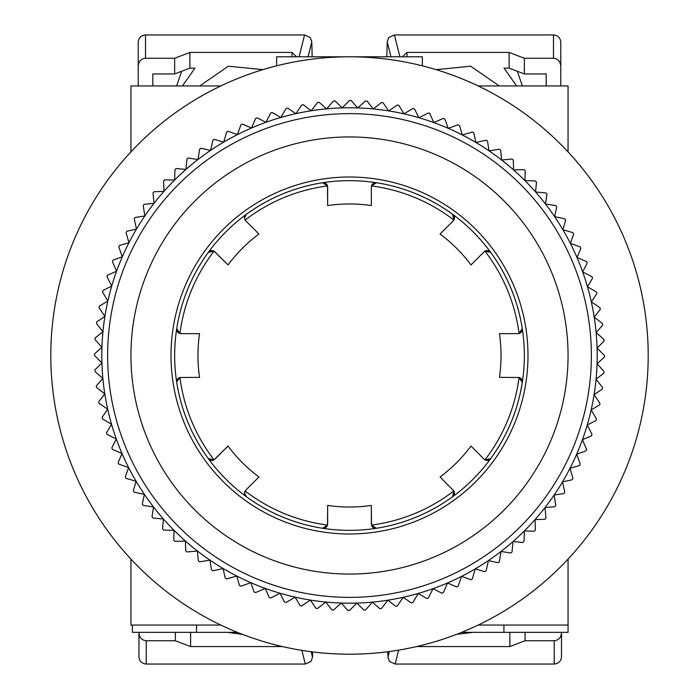 <?xml version="1.0" encoding="UTF-8"?>
<svg xmlns="http://www.w3.org/2000/svg" width="699" height="699" viewBox="0 0 699 699"><rect width="100%" height="100%" fill="white"/><g stroke="black" fill="none" stroke-linecap="round" stroke-linejoin="round"><path stroke-width="1.05" d="M373.642 183.217A4.369 4.369 0 0 1 376.403 182.736A174.846 174.846 0 0 1 376.403 528.269A174.846 174.846 0 0 1 246.354 214.322L244.563 217.843L245.157 220.045A4.369 4.369 0 0 1 246.354 214.322A174.846 174.846 0 0 1 376.403 182.736L371.501 185.934A4.369 4.369 0 0 0 371.352 187.052L371.501 185.934A170.984 170.984 0 0 1 453.843 220.045A4.369 4.369 0 0 1 453.153 220.936L453.843 220.045A4.369 4.369 0 0 0 454.271 216.646M568.06 610.489L568.06 559.095L568.06 625.055L478.186 625.055A298.7 298.7 0 0 1 220.814 625.055L130.94 625.055L130.94 559.095L130.94 610.489M130.94 100.516L130.94 151.901L130.94 85.951L220.814 85.951A298.7 298.7 0 0 1 276.647 65.828L276.647 56.802L422.353 56.802L422.353 65.828A298.7 298.7 0 0 1 478.186 85.951L568.06 85.951L568.06 151.901L568.06 100.516M130.94 151.901A298.7 298.7 0 0 0 130.94 559.095M107.629 355.503A241.871 241.871 0 0 1 349.5 113.631A241.871 241.871 0 0 1 591.371 355.503A241.871 241.871 0 0 1 349.5 597.374A241.871 241.871 0 0 1 107.629 355.503M597.199 355.503A247.699 247.699 0 0 0 107.847 301.094A247.699 247.699 0 0 0 101.914 362.895L94.514 355.503A254.986 254.986 0 0 1 94.522 353.877L101.932 347.333L95.02 339.496A254.986 254.986 0 0 1 95.125 337.87L102.936 331.807L96.523 323.541A254.986 254.986 0 0 1 96.733 321.933L104.911 316.376L99.031 307.726A254.986 254.986 0 0 1 99.345 306.127L107.847 301.094L102.526 292.086A254.986 254.986 0 0 1 102.936 290.513L111.744 286.031L106.999 276.708A254.986 254.986 0 0 1 107.506 275.161L116.576 271.238L112.425 261.636A254.986 254.986 0 0 1 113.028 260.124L122.325 256.778L118.786 246.93A254.986 254.986 0 0 1 119.485 245.463L128.974 242.71L126.056 232.662A254.986 254.986 0 0 1 126.842 231.238L136.488 229.08L134.208 218.874A254.986 254.986 0 0 1 135.09 217.503L144.85 215.956L143.216 205.628A254.986 254.986 0 0 1 144.177 204.309L154.016 203.383L153.029 192.968A254.986 254.986 0 0 1 154.077 191.718L163.95 191.404L163.627 180.954A254.986 254.986 0 0 1 164.746 179.765L174.619 180.08L174.951 169.63A254.986 254.986 0 0 1 176.139 168.511L185.986 169.446L186.965 159.031A254.986 254.986 0 0 1 188.223 158L197.992 159.547L199.626 149.219A254.986 254.986 0 0 1 200.945 148.267L210.591 150.416L212.872 140.211A254.986 254.986 0 0 1 214.252 139.346L223.741 142.098L226.659 132.059A254.986 254.986 0 0 1 228.092 131.281L237.389 134.627L240.937 124.789A254.986 254.986 0 0 1 242.404 124.099L251.483 128.022L255.633 118.419A254.986 254.986 0 0 1 257.153 117.825L265.961 122.316L270.705 112.993A254.986 254.986 0 0 1 272.252 112.495L280.762 117.528L286.092 108.528A254.986 254.986 0 0 1 287.665 108.127L295.843 113.684L301.723 105.033A254.986 254.986 0 0 1 303.322 104.736L311.134 110.791L317.538 102.526A254.986 254.986 0 0 1 319.155 102.325L326.573 108.869L333.493 101.023A254.986 254.986 0 0 1 335.118 100.927L342.108 107.917L349.5 100.516A254.986 254.986 0 0 1 351.125 100.525L357.661 107.934L365.507 101.023A254.986 254.986 0 0 1 367.132 101.128L373.196 108.939L381.462 102.526A254.986 254.986 0 0 1 383.069 102.736L388.627 110.914L397.277 105.033A254.986 254.986 0 0 1 398.876 105.348L403.908 113.85L412.908 108.528A254.986 254.986 0 0 1 414.49 108.939L418.972 117.747L428.295 112.993A254.986 254.986 0 0 1 429.841 113.509L433.764 122.578L443.367 118.419A254.986 254.986 0 0 1 444.879 119.031L448.225 128.328L458.063 124.789A254.986 254.986 0 0 1 459.54 125.479L462.292 134.977L472.341 132.059A254.986 254.986 0 0 1 473.765 132.845L475.923 142.491L486.128 140.211A254.986 254.986 0 0 1 487.5 141.084L489.047 150.853L499.374 149.219A254.986 254.986 0 0 1 500.694 150.18L501.62 160.019L512.035 159.031A254.986 254.986 0 0 1 513.284 160.071L513.599 169.953L524.049 169.63A254.986 254.986 0 0 1 525.229 170.748L524.923 180.622L535.373 180.954A254.986 254.986 0 0 1 536.483 182.142L535.556 191.98L545.971 192.968A254.986 254.986 0 0 1 547.002 194.226L545.456 203.986L555.784 205.628A254.986 254.986 0 0 1 556.736 206.948L554.587 216.594L564.792 218.874A254.986 254.986 0 0 1 565.657 220.255L562.905 229.744L572.944 232.662A254.986 254.986 0 0 1 573.722 234.095L570.375 243.392L580.214 246.93A254.986 254.986 0 0 1 580.904 248.407L576.981 257.485L586.575 261.636A254.986 254.986 0 0 1 587.169 263.147L582.686 271.955L592.001 276.708A254.986 254.986 0 0 1 592.499 278.254L587.475 286.765L596.474 292.086A254.986 254.986 0 0 1 596.876 293.667L591.319 301.846L599.969 307.726A254.986 254.986 0 0 1 600.266 309.325L594.211 317.136L602.477 323.541A254.986 254.986 0 0 1 602.669 325.157L596.133 332.575L603.98 339.496A254.986 254.986 0 0 1 604.076 341.121L597.086 348.102L604.486 355.503A254.986 254.986 0 0 1 604.478 357.128L597.068 363.663A247.699 247.699 0 0 0 597.199 355.503M130.94 355.503A218.56 218.56 0 0 1 349.5 136.943A218.56 218.56 0 0 1 568.06 355.503A218.56 218.56 0 0 1 349.5 574.062A218.56 218.56 0 0 1 130.94 355.503M171.01 355.503A178.49 178.49 0 0 0 349.5 533.992A178.49 178.49 0 0 0 527.99 355.503A178.49 178.49 0 0 0 349.5 177.013A178.49 178.49 0 0 0 171.01 355.503M101.914 362.895A247.699 247.699 0 0 0 594.089 394.629A247.699 247.699 0 0 0 597.068 363.663L603.98 371.51A254.986 254.986 0 0 1 603.875 373.135L596.064 379.199L602.477 387.456A254.986 254.986 0 0 1 602.267 389.072L594.089 394.629L599.969 403.279A254.986 254.986 0 0 1 599.655 404.878L591.153 409.911L596.474 418.911A254.986 254.986 0 0 1 596.064 420.492L587.256 424.975L592.001 434.297A254.986 254.986 0 0 1 591.494 435.844L582.424 439.767L586.575 449.37A254.986 254.986 0 0 1 585.972 450.881L576.675 454.228L580.214 464.066A254.986 254.986 0 0 1 579.515 465.543L570.026 468.295L572.944 478.343A254.986 254.986 0 0 1 572.158 479.767L562.512 481.926L564.792 492.131A254.986 254.986 0 0 1 563.91 493.503L554.15 495.049L555.784 505.377A254.986 254.986 0 0 1 554.823 506.696L544.984 507.623L545.971 518.038A254.986 254.986 0 0 1 544.923 519.287L535.05 519.593L535.373 530.052A254.986 254.986 0 0 1 534.254 531.231L524.381 530.925L524.049 541.375A254.986 254.986 0 0 1 522.861 542.485L513.014 541.559L512.035 551.974A254.986 254.986 0 0 1 510.777 553.005L501.008 551.459L499.374 561.786A254.986 254.986 0 0 1 498.055 562.739L488.409 560.589L486.128 570.795A254.986 254.986 0 0 1 484.748 571.66L475.259 568.899L472.341 578.947A254.986 254.986 0 0 1 470.908 579.724L461.611 576.378L458.063 586.216A254.986 254.986 0 0 1 456.596 586.907L447.517 582.983L443.367 592.577A254.986 254.986 0 0 1 441.847 593.171L433.039 588.689L428.295 598.003A254.986 254.986 0 0 1 426.748 598.501L418.238 593.477L412.908 602.477A254.986 254.986 0 0 1 411.335 602.879L403.157 597.322L397.277 605.972A254.986 254.986 0 0 1 395.678 606.269L387.866 600.214L381.462 608.48A254.986 254.986 0 0 1 379.845 608.672L372.427 602.136L365.507 609.982A254.986 254.986 0 0 1 363.882 610.078L356.892 603.088L349.5 610.489A254.986 254.986 0 0 1 347.875 610.48L341.339 603.062L333.493 609.982A254.986 254.986 0 0 1 331.868 609.878L325.804 602.066L317.538 608.48A254.986 254.986 0 0 1 315.931 608.27L310.373 600.091L301.723 605.972A254.986 254.986 0 0 1 300.124 605.657L295.092 597.156L286.092 602.477A254.986 254.986 0 0 1 284.51 602.066L280.028 593.259L270.705 598.003A254.986 254.986 0 0 1 269.159 597.496L265.236 588.427L255.633 592.577A254.986 254.986 0 0 1 254.121 591.974L250.775 582.678L240.937 586.216A254.986 254.986 0 0 1 239.46 585.517L236.708 576.028L226.659 578.947A254.986 254.986 0 0 1 225.235 578.16L223.077 568.514L212.872 570.795A254.986 254.986 0 0 1 211.5 569.912L209.953 560.152L199.626 561.786A254.986 254.986 0 0 1 198.306 560.825L197.38 550.987L186.965 551.974A254.986 254.986 0 0 1 185.716 550.926L185.401 541.052L174.951 541.375A254.986 254.986 0 0 1 173.771 540.257L174.077 530.375L163.627 530.052A254.986 254.986 0 0 1 162.518 528.863L163.444 519.016L153.029 518.038A254.986 254.986 0 0 1 151.998 516.779L153.544 507.011L143.216 505.377A254.986 254.986 0 0 1 142.264 504.058L144.413 494.411L134.208 492.131A254.986 254.986 0 0 1 133.343 490.75L136.095 481.261L126.056 478.343A254.986 254.986 0 0 1 125.278 476.91L128.625 467.614L118.786 464.066A254.986 254.986 0 0 1 118.096 462.589L122.019 453.52L112.425 449.37A254.986 254.986 0 0 1 111.831 447.849L116.314 439.042L106.999 434.297A254.986 254.986 0 0 1 106.501 432.742L111.525 424.241L102.526 418.911A254.986 254.986 0 0 1 102.124 417.338L107.681 409.16L99.031 403.279A254.986 254.986 0 0 1 98.734 401.68L104.789 393.869L96.523 387.456A254.986 254.986 0 0 1 96.331 385.848L102.867 378.43L95.02 371.51A254.986 254.986 0 0 1 94.924 369.885L101.914 362.895M648.2 355.503A298.7 298.7 0 0 0 349.5 56.802A298.7 298.7 0 0 0 50.8 355.503A298.7 298.7 0 0 0 349.5 654.194A298.7 298.7 0 0 0 648.2 355.503M262.876 69.638L228.328 66.213L199.731 85.951M522.354 85.951L517.312 71.263M406.984 56.802L406.984 52.434L509.117 52.434L509.117 68.126L504.04 68.126L516.578 85.951M546.199 73.954L546.199 85.951L546.199 73.954L524.346 73.954L509.117 68.126M152.801 85.951L152.801 73.954L152.801 85.951M176.646 85.951L181.688 71.263M138.227 85.951L138.227 66.108C138.69 61.381 141.119 58.76 145.514 58.262L174.654 58.262L174.654 73.954L189.883 68.126L194.96 68.126L182.422 85.951M499.269 85.951L470.689 66.213L436.124 69.638M524.346 73.954L524.346 58.262L553.486 58.262C557.881 58.76 560.31 61.381 560.773 66.108L560.773 85.951M174.654 73.954L152.801 73.954M189.883 68.126L189.883 52.434L292.016 52.434L292.016 56.802M308.041 56.802L311.789 41.818L310.234 37.545L304.563 34.95L145.514 34.95C141.119 35.404 138.69 37.781 138.227 42.08L138.227 66.108M560.773 66.108L560.773 42.08C560.31 37.781 557.881 35.404 553.486 34.95L394.437 34.95L388.766 37.545L387.211 41.818L386.835 56.802M509.117 52.434L524.346 58.262M406.984 52.434L402.362 56.802M189.883 52.434L174.654 58.262M296.638 56.802L292.016 52.434M311.789 41.818L312.165 56.802M568.06 625.055L568.06 632.342L461.655 632.342M237.345 632.342L132.399 632.342L132.399 625.055M196.506 632.342L196.506 625.055M503.944 625.055L503.944 632.342M456.534 634.36L473.013 632.342M282.405 646.566L190.609 646.566L190.609 632.342M227.446 632.342L242.57 634.404M175.379 632.342L175.379 640.738L146.24 640.738C141.845 640.24 139.416 637.619 138.952 632.892L138.952 632.342M561.498 632.342L561.498 632.892C561.035 637.619 558.606 640.24 554.22 640.738L525.071 640.738L525.071 632.342M509.842 632.342L509.842 646.566L416.595 646.566M389.352 651.529L387.936 657.182L389.5 661.455L395.162 664.05L554.22 664.05C558.606 663.596 561.035 661.219 561.498 656.92L561.498 632.892M138.952 632.892L138.952 656.92C139.416 661.219 141.845 663.596 146.24 664.05L305.297 664.05L310.959 661.455L312.514 657.182L312.645 651.914M190.609 646.566L175.379 640.738M509.842 646.566L525.071 640.738M387.936 657.182L387.805 651.73M454.271 494.342A4.369 4.369 0 0 0 453.843 490.96L452.646 496.683A174.846 174.846 0 0 1 176.733 328.6L179.931 333.502A4.369 4.369 0 0 0 181.058 333.65L179.931 333.502A170.984 170.984 0 0 1 214.043 251.159A4.369 4.369 0 0 1 214.934 251.85L228.014 264.93A151.534 151.534 0 0 1 258.927 234.016L245.847 220.936A4.369 4.369 0 0 1 245.157 220.045A170.984 170.984 0 0 1 327.499 185.934L327.648 205.55L327.648 187.052A4.369 4.369 0 0 0 322.597 182.736L327.499 185.934M179.931 333.502A4.369 4.369 0 0 1 176.733 328.6A174.846 174.846 0 0 1 322.597 182.736M210.661 460.274A4.369 4.369 0 0 0 214.043 459.846L208.319 458.64A174.846 174.846 0 0 1 176.733 382.405L176.681 381.733A4.369 4.369 0 0 1 177.127 379.802M176.69 382.003A4.369 4.369 0 0 1 176.681 381.733L179.931 377.504L199.547 377.355A151.534 151.534 0 0 1 199.547 333.65L181.058 333.65M325.411 527.762A4.369 4.369 0 0 0 327.499 525.071L322.597 528.269A174.846 174.846 0 0 1 246.354 496.683L244.563 493.153A4.369 4.369 0 0 1 244.58 492.812M246.354 496.683A4.369 4.369 0 0 1 244.563 493.153L245.847 490.069L258.927 476.989A151.534 151.534 0 0 1 228.014 446.076L214.043 459.846A170.984 170.984 0 0 1 179.931 377.504A4.369 4.369 0 0 0 177.432 379.277M245.847 220.936L245.157 220.045M176.733 328.6A174.846 174.846 0 0 1 208.319 252.356A4.369 4.369 0 0 1 210.259 250.862M210.652 250.731A4.369 4.369 0 0 1 214.043 251.159L208.319 252.356M228.014 264.93L214.043 251.159M208.319 458.64A4.369 4.369 0 0 0 210.6 460.257M244.615 492.48A4.369 4.369 0 0 1 245.157 490.96A170.984 170.984 0 0 0 327.499 525.071L327.648 505.447L327.648 523.944M322.597 528.269A4.369 4.369 0 0 0 325.358 527.789M373.598 527.771A4.369 4.369 0 0 1 371.501 525.071L376.403 528.269A4.369 4.369 0 0 1 373.974 527.955M371.352 523.944L371.352 505.447L371.501 525.071A170.984 170.984 0 0 0 453.843 490.96L440.073 476.989A151.534 151.534 0 0 0 470.986 446.076L484.066 459.156L470.986 446.076M452.646 496.683A4.369 4.369 0 0 0 454.254 494.403M521.76 379.592A4.369 4.369 0 0 0 519.069 377.504L522.267 382.405A174.846 174.846 0 0 1 490.681 458.64A4.369 4.369 0 0 1 488.741 460.134M488.348 460.274A4.369 4.369 0 0 1 484.957 459.846L484.066 459.156M490.681 458.64L484.957 459.846A170.984 170.984 0 0 0 519.069 377.504L499.453 377.355A151.534 151.534 0 0 0 499.453 333.65L517.942 333.65A4.369 4.369 0 0 0 522.267 328.6L519.069 333.502L517.942 333.65M522.267 382.405A4.369 4.369 0 0 0 521.786 379.644M488.4 250.749A4.369 4.369 0 0 1 490.681 252.356L484.957 251.159A4.369 4.369 0 0 0 484.066 251.85L484.957 251.159A170.984 170.984 0 0 1 519.069 333.502M488.339 250.731A4.369 4.369 0 0 0 484.957 251.159M470.986 264.93L484.066 251.85L470.986 264.93A151.534 151.534 0 0 0 440.073 234.016L453.153 220.936M376.403 182.736A174.846 174.846 0 0 1 452.646 214.322A4.369 4.369 0 0 1 454.132 216.253M452.646 214.322L453.843 220.045M373.589 183.243A4.369 4.369 0 0 0 371.501 185.934M371.352 205.55L371.352 187.052L371.352 205.55A151.534 151.534 0 0 0 327.648 205.55M214.934 459.156L228.014 446.076M327.648 505.447A151.534 151.534 0 0 0 371.352 505.447M399.898 56.802L394.437 34.95M553.486 34.95L553.486 58.262M145.514 58.262L145.514 34.95M304.563 34.95L299.102 56.802M387.211 41.818L390.959 56.802M301.872 650.376L305.297 664.05M146.24 664.05L146.24 640.738M554.22 640.738L554.22 664.05M395.162 664.05L398.64 650.131M312.514 657.182L311.151 651.73M490.681 252.356A174.846 174.846 0 0 1 522.267 328.6"/></g></svg>
